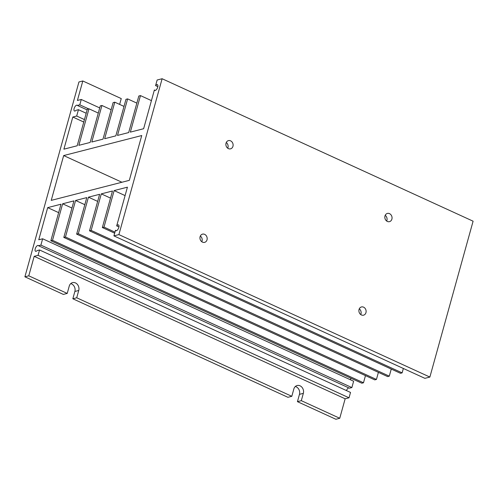 <?xml version="1.0" encoding="UTF-8"?>
<svg xmlns="http://www.w3.org/2000/svg" width="498" height="498" viewBox="0 0 498 498"><rect width="100%" height="100%" fill="white"/><g stroke="black" fill="none" stroke-linecap="round" stroke-linejoin="round"><path stroke-width="0.75" d="M118.947 226.945L116.681 225.905A3.181 1.419 114.6 0 1 118.512 224.909A3.181 1.419 114.6 0 1 118.474 228.395A3.181 1.419 114.6 0 1 115.86 230.699A3.181 1.419 114.6 0 1 115.474 230.263L113.918 235.878L118.898 234.602L162.124 78.734L473.1 221.193L429.874 377.061L118.898 234.602M125.085 195.596L114.135 190.578L127.426 187.173L116.681 225.905M200.339 236.033A4.245 3.573 -104.4 0 1 201.802 241.748M360.745 314.555A4.245 3.573 75.6 0 0 359.282 308.847M228.414 148.628A4.245 3.573 75.6 0 0 230.549 148.84A4.245 3.573 75.6 0 0 232.958 143.841A4.245 3.573 75.6 0 0 228.445 140.617A4.245 3.573 75.6 0 0 225.874 144.364A4.245 3.573 75.6 0 0 228.414 148.628M387.357 221.442A4.245 3.573 75.6 0 0 389.492 221.654A4.245 3.573 75.6 0 0 391.901 216.655A4.245 3.573 75.6 0 0 387.382 213.43A4.245 3.573 75.6 0 0 384.817 217.178A4.245 3.573 75.6 0 0 387.357 221.442M202.481 242.146A4.245 3.573 75.6 0 0 204.616 242.364A4.245 3.573 75.6 0 0 207.025 237.365A4.245 3.573 75.6 0 0 202.505 234.141A4.245 3.573 75.6 0 0 199.941 237.888A4.245 3.573 75.6 0 0 202.481 242.146M361.424 314.96A4.245 3.573 -104.4 0 1 358.884 310.702A4.245 3.573 -104.4 0 1 361.448 306.955A4.245 3.573 -104.4 0 1 365.968 310.173A4.245 3.573 -104.4 0 1 363.559 315.172A4.245 3.573 -104.4 0 1 361.424 314.96M113.918 235.878L424.887 378.337L429.874 377.061M403.349 368.47L402.129 372.865L91.159 230.406L89.497 230.829L99.625 194.301L88.445 197.171L78.311 233.699L76.648 234.128L86.783 197.594L75.596 200.464L65.462 236.998L63.806 237.422L73.934 200.887L62.636 203.788L52.508 240.316L50.846 240.746L60.98 204.211L47.69 207.622L38.769 239.768L42.647 238.779L353.624 381.231L351.868 387.569L349.459 388.185L38.489 245.726L40.892 245.109L42.647 238.779M89.497 230.829L400.473 373.288L402.129 372.865M391.254 369.068L389.287 376.158L78.311 233.699M76.648 234.128L387.625 376.588L389.287 376.158M378.405 372.361L376.438 379.451L65.462 236.998M63.806 237.422L374.776 379.881L376.438 379.451M365.47 375.617L363.484 382.775L361.822 383.205L50.846 240.746M350.866 378.187L350.43 379.769M346.446 390.575A3.181 1.419 114.6 0 1 348.849 387.905M38.489 245.726A3.181 1.419 114.6 0 0 38.221 245.502A3.181 1.419 114.6 0 0 35.607 247.805A3.181 1.419 114.6 0 0 35.57 251.291A3.181 1.419 114.6 0 0 37.138 250.594L39.541 249.977L350.517 392.436L349.03 397.796L345.151 398.792L339.748 418.27L335.876 419.266L297.437 401.656L299.46 394.354A5.833 4.918 -104.4 0 0 295.32 386.516M51.238 200.377L129.318 180.351L141.743 135.537L63.669 155.563L51.238 200.377M114.665 233.182L102.345 227.536L112.473 191.008L101.287 193.871L91.159 230.406M102.345 227.536L104.001 227.113L114.135 190.578M155.339 90.424L154.38 89.982A3.181 1.419 -65.4 0 0 154.766 90.412A3.181 1.419 -65.4 0 0 157.374 88.109A3.181 1.419 -65.4 0 0 157.412 84.629A3.181 1.419 -65.4 0 0 155.588 85.625L157.144 80.01L162.124 78.734M154.38 89.982L143.636 128.721L130.345 132.126L140.473 95.597L138.818 96.021L128.683 132.555L117.497 135.425L127.631 98.89L125.969 99.32L115.835 135.848L104.655 138.718L114.783 102.19L113.121 102.613L102.993 139.147L91.806 142.011L101.934 105.483L100.272 105.906L90.144 142.44L78.846 145.335L88.98 108.807L87.318 109.23L77.184 145.765L63.9 149.17L72.814 117.024L83.764 122.041M39.541 249.977L38.053 255.337L34.181 256.333L28.778 275.817L24.9 276.807L78.933 81.971L82.811 80.981L77.408 100.465L81.28 99.469L79.798 104.829L77.389 105.445A3.181 1.419 -65.4 0 0 77.122 105.221A3.181 1.419 -65.4 0 0 74.507 107.524A3.181 1.419 -65.4 0 0 74.47 111.01A3.181 1.419 -65.4 0 0 76.038 110.313L78.447 109.697L76.686 116.028L72.814 117.024M115.474 230.263L116.439 230.705M226.273 142.515A4.245 3.573 -104.4 0 1 227.735 148.223M385.215 215.329A4.245 3.573 -104.4 0 1 386.678 221.037M84.816 204.684L75.596 200.464M97.658 201.391L88.445 197.171M110.506 198.098L101.287 193.871M71.949 208.052L62.636 203.788M121.917 182.249L63.669 155.563M155.588 85.625L157.854 86.664M114.957 232.13L104.001 227.113M151.429 100.615L140.473 95.597M136.85 103.117L127.631 98.89M124.002 106.41L114.783 102.19M111.154 109.703L101.934 105.483M98.287 113.071L88.98 108.807M297.437 401.656L301.309 400.666L303.338 393.358A5.833 4.918 75.6 0 0 302.118 387.463A5.833 4.918 75.6 0 0 297.138 385.527A5.833 4.918 75.6 0 0 293.832 389.006L291.809 396.308L287.931 397.304L72.839 298.769L74.868 291.467A5.833 4.918 -104.4 0 0 70.728 283.63M301.309 400.666L339.748 418.27M52.508 240.316L363.484 382.775M76.686 116.028L84.448 119.582M78.447 109.697L86.204 113.251M77.389 105.445L87.131 109.902M79.798 104.829L88.663 108.888M81.28 99.469L99.718 107.917M82.811 80.981L121.251 98.585L119.632 104.412M34.181 256.333L345.151 398.792M28.778 275.817L67.218 293.422L63.339 294.418L24.9 276.807M291.809 396.308L76.717 297.779L78.746 290.471A5.833 4.918 75.6 0 0 77.526 284.576A5.833 4.918 75.6 0 0 72.546 282.64A5.833 4.918 75.6 0 0 69.241 286.12L67.218 293.422M38.053 255.337L349.03 397.796M40.892 245.109L351.868 387.569M58.64 212.64L47.69 207.622M76.717 297.779L72.839 298.769M303.338 393.358L299.46 394.354M78.746 290.471L74.868 291.467"/></g></svg>
